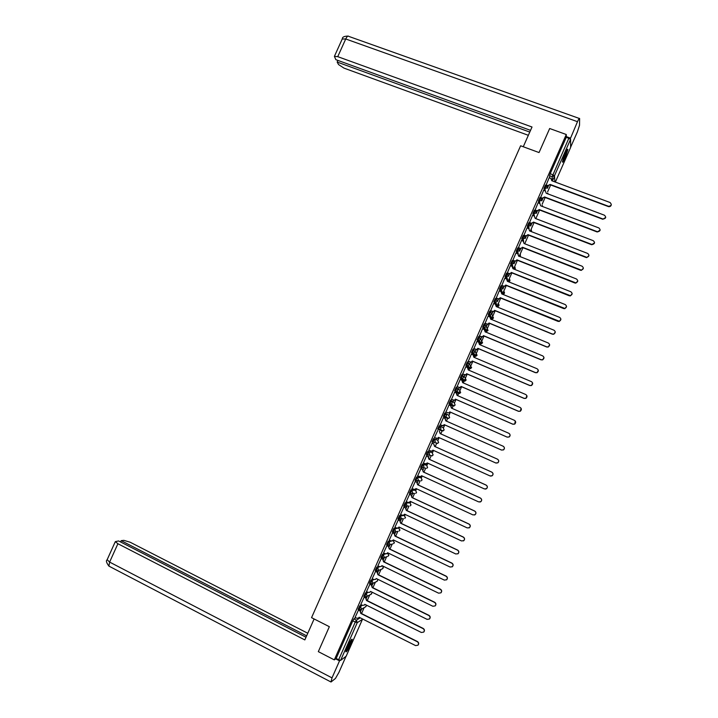 <?xml version="1.0" encoding="UTF-8"?>
<svg xmlns="http://www.w3.org/2000/svg" width="718" height="718" viewBox="0 0 718 718"><rect width="100%" height="100%" fill="white"/><g stroke="black" fill="none" stroke-linecap="round" stroke-linejoin="round"><path stroke-width="1.08" d="M361.567 604.879L359.628 605.956L358.192 609.259M367.329 592.009L365.345 593.005L363.882 596.326L364.69 596.721L366.234 593.445L368.208 592.44M373.1 579.148L371.053 580.072L369.976 581.894L369.519 583.303L370.407 583.788M378.871 566.305L376.762 567.148L375.227 570.379L376.115 570.864M384.66 553.479L382.461 554.242L380.926 557.464L381.823 557.949M390.466 540.681L388.16 541.345L386.625 544.558L387.532 545.052M396.309 527.909L393.841 528.457L392.324 531.67L393.222 532.164M402.188 515.165L399.531 515.587L398.014 518.791L398.921 519.285L400.42 516L404.539 515.371M408.192 502.474L405.203 502.726L403.695 505.93L404.602 506.414M414.735 489.855L410.875 489.873L409.377 493.078L410.283 493.562M420.263 477.317L416.548 477.039L415.049 480.234L415.964 480.728M425.783 464.797L422.211 464.214L420.712 467.409L421.628 467.903L423.099 464.618L426.654 465.192M431.06 455.544L432.272 455.831L433.044 454.997L432.164 452.672L427.865 451.398L426.887 452.977L426.375 454.593L427.3 455.086L428.763 451.801L432.173 452.672M433.519 438.599L432.03 441.785L432.963 442.279L434.408 439.003L437.675 440.17L433.519 438.599L434.408 439.003L435.314 441.373L434.489 442.243L432.963 442.279M440.062 426.205L439.165 425.81L437.72 429.086L438.608 429.49L440.062 426.205L440.96 428.574L440.098 429.463L438.608 429.49L441.776 430.881L443.23 430.863L444.074 429.992L443.194 427.677L440.125 426.241M445.699 413.424L444.801 413.029L443.356 416.305L444.254 416.7L445.699 413.424L446.605 415.785L445.707 416.7L444.254 416.7L447.287 418.397L448.705 418.397L449.585 417.499L448.696 415.201L446.066 413.64M451.326 400.653L450.437 400.267L448.992 403.543L449.89 403.929L451.335 400.662L452.241 403.013L451.299 403.938L449.89 403.929L452.789 405.93L454.162 405.939L455.086 405.033L454.198 402.735L451.945 401.102M456.944 387.899L456.074 387.514L454.629 390.78L455.526 391.175L456.971 387.908L457.878 390.251L456.89 391.193L455.526 391.175L458.29 393.473L459.619 393.491L460.588 392.566L459.7 390.278L457.77 388.609M462.563 375.146L461.692 374.778L460.256 378.045L461.153 378.431L462.589 375.164L463.505 377.497L462.464 378.467L461.153 378.431L463.783 381.025L465.067 381.061L466.081 380.118L465.192 377.839L463.541 376.133M468.181 362.419L467.319 362.043L465.874 365.309L466.772 365.695L468.217 362.428L469.132 364.762L468.037 365.749L466.772 365.695L469.267 368.585L470.505 368.639L471.573 367.679L469.24 363.667M473.79 349.693L472.929 349.334L471.493 352.592L472.39 352.969L473.826 349.711L474.751 352.026L473.593 353.041L472.39 352.969L474.751 356.164L475.926 356.227L477.057 355.248L474.894 351.21M479.391 336.984L478.538 336.625L477.102 339.883L478 340.26L479.436 337.002L480.36 339.318L479.148 340.341L478 340.26L480.234 343.751L481.347 343.832L482.532 342.836L480.504 338.734M484.991 324.285L484.138 323.935L482.702 327.184L483.609 327.561L485.045 324.303L485.969 326.609L484.686 327.65L483.609 327.561L485.7 331.348L486.759 331.438L488.007 330.424L486.077 326.25M490.582 311.594L489.739 311.253L488.294 314.43L489.209 314.87L490.645 311.621L491.57 313.919L490.223 314.978L489.209 314.87L490.295 317.141M496.174 298.921L495.339 298.58L493.885 301.766L494.801 302.197L496.237 298.948L497.161 301.246L495.743 302.314L494.801 302.197L495.707 304.36M501.756 286.258L500.922 285.926L499.477 289.112L500.392 289.534L501.828 286.285L502.753 288.573L500.392 289.534L501.164 291.652M507.339 273.612L506.504 273.28L505.068 276.466L505.984 276.879L507.411 273.639L508.344 275.918L505.984 276.879L506.639 278.988M512.912 260.966L512.087 260.643L510.651 263.829L511.557 264.242L512.993 261.002L513.926 263.273L511.557 264.242L512.131 266.342M518.477 248.347L517.66 248.024L516.224 251.255L517.131 251.614L518.567 248.374L519.5 250.645L517.131 251.614L518.611 256.146M524.041 235.728L523.225 235.414L521.789 238.609L522.704 238.995L524.131 235.764L525.064 238.026L522.704 238.995L523.126 241.122M529.597 223.127L528.789 222.813L527.353 226.008L528.269 226.394L529.696 223.163L530.629 225.416L528.269 226.394L528.627 228.53M535.152 210.536L534.345 210.221L532.918 213.425L533.824 213.802L535.251 210.571L536.193 212.815L533.824 213.802L534.47 216.1M540.699 197.953L539.891 197.647L538.473 200.861L539.38 201.219L540.807 197.997L541.749 200.232L539.38 201.219L539.873 203.481M546.236 185.388L545.447 185.091L544.02 188.296L544.935 188.646L546.353 185.432L547.295 187.658L544.935 188.646L545.267 190.898M565.219 157.888L567.902 149.479C567.687 148.617 566.753 149.972 565.12 153.544L562.436 161.963C562.661 162.815 563.585 161.46 565.219 157.888M350.519 644.495L352.233 639.361C351.721 638.643 350.16 641.048 347.548 646.586L345.834 651.729C346.363 652.42 347.934 650.005 350.519 644.495M361.531 613.558L364.125 607.67M367.23 600.643L369.752 594.917M372.92 587.746L375.379 582.181M378.61 574.858L380.989 569.455M384.292 561.979L386.598 556.746M389.964 549.117L392.207 544.047M393.688 540.681L393.913 540.178M395.636 536.265L397.799 531.365M399.244 528.098L399.585 527.326M401.299 523.422L403.39 518.701M404.79 515.524L405.248 514.474M406.962 510.597L408.937 506.127M410.337 502.968L410.92 501.64M412.617 497.78L414.546 493.41M415.875 490.412L416.575 488.823M418.271 484.982L420.12 480.782M421.403 477.883L422.229 476.016M423.916 472.193L425.684 468.181M426.932 465.354L427.874 463.218M429.552 459.412L431.24 455.589M432.451 452.843L433.519 450.428M435.189 446.641L436.786 443.015M437.971 440.34L439.156 437.657M440.816 433.887L442.333 430.459M443.482 427.847L444.783 424.903M446.443 421.134L447.861 417.921M448.992 415.363L450.401 412.168M452.071 408.389L453.39 405.401M454.494 402.897L456.02 399.441M457.689 395.654L459.475 391.615M459.987 390.439L461.629 386.733M463.307 382.936L465.022 379.041M465.479 378L467.23 374.033M468.917 370.228L470.568 366.476M470.972 365.561L472.83 361.351M474.517 357.528L476.106 353.929M476.456 353.139L478.421 348.67M480.118 344.837L481.634 341.382M481.931 340.727L484.013 336.006M485.709 332.165L487.163 328.862M487.405 328.332L489.595 323.36M491.3 319.501L492.692 316.342M492.871 315.938L495.178 310.714M496.883 306.855L500.742 298.087M502.456 294.209L506.316 285.468M508.03 281.582L511.88 272.867M513.594 268.972L517.436 260.275M519.159 256.362L522.982 247.692M524.714 243.77L528.529 235.127M530.27 231.196L534.075 222.562M535.816 218.622L539.613 210.024M542.171 204.217L545.141 197.486M547.646 191.814L550.67 184.966M549.728 177.974L549.566 175.748L552.133 176.709L552.411 180.99L554.529 176.215M346.193 656.18L340.61 660.38L336.123 658.568L352.798 620.801L353.911 618.907L355.814 617.776M318.316 651.639L334.301 659.878L566.278 134.508L549.674 128.513L539.038 152.557L520.622 145.781L311.549 617.659L329.347 626.697L318.316 651.639M336.123 658.568L334.301 659.878M566.278 134.508L566.331 137.165L570.577 139.292L570.622 147.459L555.355 182.085L570.622 147.459M549.171 177.768L546.039 185.235M543.652 190.288L540.519 197.746M538.114 202.817L534.991 210.275M532.585 215.364L529.426 222.867L531.562 223.576L533.537 222.086L592.242 244.587C594.845 243.797 595.195 242.496 593.283 240.692L535.17 218.38L534.291 216.019L532.55 215.346M527.039 227.92L523.916 235.36M521.492 240.485L518.369 247.916M515.946 253.059L512.823 260.481M510.39 265.651L507.267 273.064M504.826 278.252L501.711 285.665M499.261 290.871L496.147 298.266M498.265 299.074L497.394 301.488L498.454 299.092M493.697 303.49L490.574 310.885M488.123 316.135L485 323.513M482.541 328.781L479.418 336.15M481.527 336.984L480.952 338.743L481.724 337.002M476.958 341.445L473.835 348.804M475.944 349.639L475.46 351.183L476.133 349.657M471.376 354.118L468.244 361.468M470.353 362.312L469.967 363.64L470.541 362.33M465.794 366.808L462.643 374.15M464.752 374.993L464.465 376.106L464.941 375.011M460.211 379.517L457.043 386.831M459.152 387.693L458.955 388.582L459.341 387.711M454.638 392.243L451.434 399.531M453.543 400.393L453.444 401.066L453.731 400.42M449.037 404.961L445.824 412.249M443.428 417.67L440.206 424.966M437.792 430.441L434.399 437.666M432.164 443.177L428.754 450.446L432.039 451.128L432.882 450.141L490.053 475.935L492.126 475.738C493.365 474.392 493.23 473.189 491.731 472.112L434.552 446.381L433.699 443.886L434.704 446.425L491.821 472.13C493.32 473.207 493.454 474.41 492.216 475.747L490.654 476.106M428.736 457.043L429.005 456.433L428.592 456.917M426.537 455.93L423.297 463.245M423.099 469.814L423.467 468.989L422.956 469.689M420.901 468.692L417.616 476.016M417.454 482.604L417.921 481.545L417.311 482.478M415.264 481.473L411.944 488.805M411.809 495.402L412.374 494.119L411.665 495.267M409.619 494.262L406.271 501.604M406.155 508.209L406.819 506.702L406.011 508.075M403.965 507.061L400.599 514.42M400.491 521.026L401.254 519.302L400.357 520.9M398.31 519.877L394.927 527.254M392.647 532.702L389.246 540.098M386.984 545.536L383.565 552.95M381.312 558.38L377.883 565.82M375.631 571.241L372.193 578.699M369.95 584.12L366.494 591.596M364.259 596.999L360.795 604.493M358.569 609.896L355.087 617.417M433.744 442.432L432.927 442.162M432.712 442.091L432.065 441.884M447.287 418.397L443.356 416.305M451.927 405.553L448.992 403.543M458.29 393.473L454.629 390.78M462.93 380.657L460.256 378.045M468.423 368.226L465.874 365.309M473.225 354.916L471.493 352.592M478.529 342.1L477.102 339.883M483.914 329.356L482.702 327.184M489.344 316.638L488.303 314.502M494.792 303.938L493.903 301.829M500.266 291.275L499.495 289.166M505.741 278.62L505.077 276.52M511.234 265.983L510.651 263.883M516.727 253.373L516.224 251.255M522.228 240.772L521.798 238.645M527.73 228.18L527.362 226.044M533.232 215.606L532.918 213.452M538.733 203.05L538.473 200.869L539.38 201.202L539.631 203.391M544.226 190.503L544.02 188.304L544.926 188.637L545.133 190.844M360.732 611.108L361.621 609.097M366.431 598.202L367.32 596.191M372.121 585.314L373.01 583.303M377.812 572.425L378.691 570.424M383.484 559.564L384.372 557.563M389.165 546.703L390.045 544.711M394.828 533.86L395.69 531.903M486.436 326.313L487.307 324.356M491.92 313.892L492.88 311.72M502.905 289.004L504.018 286.482M508.479 276.376L509.672 273.675M514.052 263.757L515.183 261.19M519.608 251.156L520.694 248.715L518.333 247.898M525.172 238.555L526.231 236.141M530.719 225.982L531.778 223.594M536.274 213.408L537.315 211.047M541.812 200.852L542.844 198.518M547.349 188.304L548.372 185.998M548.175 185.989L547.322 187.928M440.906 430.495L441.319 430.01M446.515 417.966L446.91 417.382M452.08 405.437L452.493 404.772M457.626 392.925L458.057 392.181M463.164 380.414L463.613 379.616M468.692 367.921L469.159 367.06M474.221 355.446L474.688 354.53M479.732 342.971L480.207 342.028M485.242 330.513L485.718 329.535M490.816 317.93L491.22 317.078M496.398 305.321L496.703 304.638M501.972 292.72L502.178 292.226M566.331 137.165L550.239 173.612L549.566 175.748L552.133 176.709L568.907 138.098M542.655 198.5L541.776 200.493M537.118 211.038L536.229 213.066M531.589 223.576L530.674 225.649M526.043 236.132L525.109 238.25M520.496 248.697L519.545 250.86M514.95 261.271L513.971 263.479M509.394 273.863L508.398 276.107M503.83 286.464L502.815 288.753M492.692 311.702L491.821 313.676M487.109 324.33L486.328 326.107M395.474 531.957L394.694 533.734M389.811 544.783L389.021 546.577M384.13 557.644L383.349 559.43M378.449 570.523L377.668 572.3M372.759 583.42L371.978 585.179M367.06 596.326L366.288 598.067M361.36 609.25L360.598 610.973M545.985 184.894L547.843 185.585L550.15 184.445L547.87 185.917L546.012 185.226M611.296 204.738C610.982 206.21 610.058 206.838 608.505 206.613L550.176 184.777M550.15 184.445L608.541 206.299C611.503 205.851 612.005 204.585 610.04 202.503L551.783 180.748L550.885 178.405L549.144 177.759M540.457 197.423L542.404 198.141L544.621 196.974L542.44 198.464L540.483 197.737M605.723 217.428L602.779 219.268L544.648 197.297M544.621 196.974L603.12 219.062C605.965 218.487 606.405 217.204 604.457 215.221L546.245 193.277L545.357 190.934L543.616 190.279M534.928 209.961L536.965 210.706L539.119 209.835L537.001 211.011L534.955 210.257M600.14 230.128L597.196 231.986L539.119 209.835M539.083 209.521L597.681 231.824C600.41 231.133 600.804 229.841 598.875 227.947L540.717 205.824L539.828 203.463L538.087 202.808M523.269 146.759L532.02 127.005L337.747 56.659L334.4 56.354L335.836 59.666L530.539 130.353M570.263 138.834L577.487 121.683C578.744 118.928 579.462 117.887 579.632 118.56L579.507 125.318L577.353 131.968L570.622 147.217M337.909 60.42L337.164 62.071L338.537 64.557L343.976 68.12L528.34 135.307M337.164 62.071L529.776 132.085M570.263 138.053L566.322 136.626M314.116 618.952L304.827 639.918L117.905 543.732L109.621 562.086L332.012 677.882L339.524 660.847L335.701 658.873M307.78 633.249L130.182 542.243L123.873 540.349L121.189 540.654L306.631 635.843M332.012 677.882L331.025 682.001L335.459 678.447L338.887 672.461L345.977 656.405M340.126 660.407L339.524 660.847M306.021 637.234L118.605 540.95L115.311 541.632L117.905 543.732M120.588 541.973L121.189 540.654M566.879 150.089L566.879 150.134C566.08 154.074 564.635 157.7 562.535 161.02M562.885 159.602L566.152 151.381M562.445 161.604C564.698 157.852 566.287 153.849 567.22 149.595M351.174 639.882C350.133 643.84 348.409 647.457 346.004 650.741M346.435 649.35L350.384 641.075M345.87 651.343C348.427 647.69 350.321 643.714 351.551 639.415M529.381 222.508L531.517 223.28L533.537 222.086M594.549 242.837L591.614 244.721L533.582 222.374M523.835 235.073L526.07 235.863L527.99 234.651L526.115 236.141L523.88 235.342M588.957 255.554L586.777 257.609L586.023 257.466L528.035 234.93M527.99 234.651L586.794 257.349C589.281 256.47 589.577 255.168 587.683 253.445L529.624 230.945L528.744 228.575L527.003 227.902M522.435 247.234L520.667 248.706L522.435 247.234L581.329 270.121C583.698 269.16 583.949 267.859 582.083 266.207L524.077 243.519L523.198 241.149L521.456 240.467M583.357 268.272L581.32 270.363L580.422 270.219L522.489 247.504M518.288 247.638L520.604 248.446M512.733 260.221L515.138 261.038L516.942 260.078L515.201 261.289L512.778 260.472M577.757 281.007L575.845 283.125L574.822 282.982L516.942 260.078M516.879 259.826L575.845 282.892C578.107 281.869 578.313 280.567 576.473 278.988L518.575 255.994M515.901 253.041L517.642 253.732M507.168 272.822L509.663 273.639L511.387 272.669L509.735 273.881L507.222 273.046M572.147 293.743L570.361 295.888L569.212 295.762L511.387 272.669M511.315 272.436L570.352 295.672C572.506 294.595 572.677 293.294 570.864 291.777L512.957 268.711L512.078 266.324L510.345 265.633M501.604 285.432L504.18 286.249L505.822 285.27L504.251 286.473L501.658 285.638M566.529 306.478L564.86 308.668L563.603 308.552L505.822 285.27M505.75 285.046L564.851 308.462C566.897 307.331 567.032 306.039 565.245 304.576L507.393 281.33L506.513 278.934L504.781 278.234M496.039 298.051L498.687 298.868L500.258 297.889L498.768 299.074L496.093 298.248M560.902 319.223L559.34 321.449L557.985 321.359L500.258 297.889M500.177 297.674L559.322 321.26C561.279 320.084 561.377 318.801 559.627 317.392L501.819 293.949L500.949 291.544L499.216 290.844M490.457 310.679L493.176 311.495L494.684 310.517L493.266 311.693L490.52 310.858M496.353 305.213L496.389 306.649M555.274 331.958L553.811 334.238L552.357 334.175L494.684 310.517M494.594 310.32L552.33 334.005L553.793 334.067C555.651 332.856 555.723 331.581 553.991 330.217L496.237 306.586L495.375 304.181L493.643 303.472M484.874 323.324L487.666 324.132L489.102 323.154L487.755 324.312L484.937 323.486M490.735 317.769L490.807 319.295L489.793 316.817L488.06 316.108M549.629 344.703L548.265 347.036L546.73 347L489.102 323.154M489.012 322.974L546.703 346.848L548.238 346.884C550.024 345.645 550.06 344.371 548.364 343.051L490.708 319.115M479.292 335.979L482.146 336.787L483.519 335.8L482.245 336.948L479.346 336.123M485.108 330.325L485.215 331.958L484.21 329.472L482.478 328.754M543.966 357.438L542.709 359.853L541.094 359.844L483.519 335.8M483.42 335.638L541.058 359.7L542.682 359.709C544.388 358.453 544.397 357.187 542.718 355.904L485.126 331.779M473.7 348.643L476.608 349.442L477.937 348.463L476.716 349.594L473.754 348.777M479.462 342.89L479.624 344.631M538.285 370.165L537.145 372.678L535.457 372.696L477.937 348.463M477.829 348.311L535.413 372.561L537.1 372.552C538.742 371.278 538.733 370.012 537.082 368.765L479.48 344.568L478.619 342.136L476.887 341.418M468.1 361.325L471.071 362.114L472.336 361.136L471.179 362.249L468.145 361.432M473.799 355.455L474.024 357.322M532.585 382.882L531.562 385.521L529.812 385.557L472.336 361.136M472.229 361.001L529.758 385.44L531.517 385.404C533.088 384.112 533.061 382.856 531.428 381.644L473.88 357.259L473.018 354.818L471.295 354.082M462.5 374.006L465.515 374.796L466.745 373.827L465.632 374.922L462.536 374.096M468.109 368.038L468.423 370.012M526.859 395.582L525.971 398.373L524.158 398.436L466.745 373.827M466.628 373.701L524.104 398.337L525.917 398.266C527.434 396.964 527.38 395.717 525.773 394.532L468.28 369.95L467.418 367.508L465.695 366.772M456.89 386.715L459.96 387.487L461.135 386.526L460.085 387.594L456.908 386.778M462.41 380.621L462.814 382.721M521.08 408.273L520.37 411.234L518.504 411.324L461.135 386.526M461.01 386.41L518.441 411.234L520.308 411.145C521.771 409.834 521.699 408.596 520.11 407.429L462.67 382.658L461.809 380.208L460.094 379.463M451.281 399.423L454.386 400.186L455.472 399.352L454.521 400.285L451.263 399.459M456.684 393.231L457.204 395.438M515.246 420.954L514.761 424.114L512.84 424.221L455.526 399.235M455.4 399.136L512.778 424.15L514.689 424.042C516.098 422.714 516.018 421.484 514.447 420.344L457.052 395.376L456.199 392.917L454.485 392.172M445.663 412.15L448.813 412.904L449.863 412.078L448.947 412.985L445.654 412.168M450.931 405.849L451.577 408.174M509.349 433.636C510.408 434.839 510.336 435.961 509.134 437.002L507.177 437.136L449.917 411.952M449.782 411.872L507.105 437.082L509.062 436.939C510.426 435.611 510.327 434.39 508.775 433.268L451.434 408.111L450.581 405.643L448.867 404.889M444.155 424.616L443.374 425.702L441.893 425.72L440.035 424.894L443.23 425.63L444.155 424.616L501.424 450.015L503.426 449.863C504.745 448.526 504.628 447.305 503.103 446.201L445.815 420.856L444.963 418.379L443.248 417.625M445.169 418.486L445.959 420.919M503.381 446.354C504.718 447.502 504.763 448.687 503.506 449.899L501.505 450.06L444.298 424.688M434.408 437.639L437.639 438.375L438.519 437.37L495.743 462.966L497.78 462.787C499.055 461.45 498.938 460.238 497.412 459.152L440.179 433.609L439.335 431.132L440.331 433.672L497.502 459.179C499.019 460.274 499.136 461.486 497.861 462.823L495.985 463.065M438.662 437.441L437.783 438.429L436.311 438.483M433.026 450.213L432.191 451.164L430.845 451.29M431.994 443.105L433.86 443.939M431.985 443.123L433.699 443.886M423.135 463.173L426.429 463.891L427.246 462.93L484.354 488.913L486.463 488.689C487.666 487.351 487.522 486.149 486.032 485.081L428.906 459.161L428.063 456.657L429.068 459.188L486.131 485.09C487.621 486.149 487.764 487.351 486.562 488.689L485.287 489.102M427.389 462.993L425.37 464.097M426.366 455.858L428.224 456.693M426.348 455.885L428.063 456.657M417.49 475.962L420.811 476.671L421.601 475.72L478.655 501.9L480.791 501.667C481.957 500.32 481.814 499.118 480.342 498.068L423.261 471.95L422.417 469.446L423.432 471.968L480.441 498.059C481.913 499.109 482.065 500.302 480.889 501.649L479.884 502.061M421.744 475.792L419.886 476.905M420.757 468.63L422.588 469.464M420.712 468.666L422.417 469.446M411.845 488.761L415.183 489.461L415.946 488.527L472.956 514.905L475.11 514.644C476.249 513.298 476.097 512.105 474.634 511.063L417.616 484.749L416.772 482.245L417.786 484.758L474.742 511.045C476.205 512.078 476.366 513.271 475.217 514.618L474.418 515.012M416.09 488.599L414.385 489.703M415.148 481.419L416.943 482.245M415.067 481.455L416.772 482.245M406.182 501.568L407.896 502.367L409.556 502.259L410.283 501.352L467.238 527.918L469.428 527.649C470.541 526.294 470.371 525.109 468.926 524.077L411.952 497.565L411.118 495.052L412.132 497.556L469.042 524.041C470.487 525.064 470.658 526.258 469.545 527.604L468.908 527.954M410.427 501.415L408.865 502.51M409.52 494.217L411.297 495.043M409.413 494.253L411.118 495.052M400.527 514.384L402.233 515.192L403.92 515.075L404.62 514.178L461.521 540.941L463.729 540.654C464.815 539.308 464.645 538.123 463.209 537.1L406.298 510.399L405.464 507.868L406.478 510.372L463.334 537.046C464.77 538.069 464.941 539.254 463.855 540.6L463.352 540.914M404.566 514.303L403.336 515.318M403.884 507.025L405.643 507.85M403.758 507.07L405.464 507.868M394.855 527.218L396.56 528.026L398.275 527.901L398.957 527.021L455.804 553.982L458.03 553.686C459.098 552.33 458.919 551.146 457.492 550.132L400.626 523.234L399.791 520.703L400.815 523.198L457.617 550.069C459.044 551.083 459.224 552.259 458.156 553.605L457.761 553.883M399.1 527.093L397.781 528.134M398.239 519.841L399.989 520.667M398.095 519.895L399.791 520.703M389.192 540.071L390.888 540.878L392.62 540.744L393.284 539.882L450.078 567.032L452.322 566.717C453.363 565.371 453.175 564.186 451.766 563.181L394.954 536.086L394.128 533.546L395.151 536.032L451.9 563.1C453.309 564.106 453.498 565.281 452.457 566.628L452.143 566.87M392.584 532.666L394.326 533.501M393.231 539.999L392.216 540.95M392.423 532.738L394.128 533.546M383.511 552.923L385.207 553.749L386.966 553.596L387.603 552.743L444.343 580.099L446.605 579.767C447.628 578.421 447.44 577.245 446.031 576.24L389.282 548.947L388.447 546.407L389.479 548.884L446.174 576.141C447.574 577.146 447.772 578.322 446.749 579.668L446.497 579.866M386.921 545.509L388.653 546.344M387.747 552.815L386.634 553.784M386.751 545.59L388.447 546.407M377.83 565.793L379.526 566.619L381.303 566.457L381.922 565.622L438.608 593.176L440.888 592.835C441.884 591.479 441.687 590.313 440.296 589.316L383.591 561.826L382.775 559.277L383.807 561.745L440.448 589.2C441.839 590.196 442.037 591.372 441.031 592.718L440.825 592.889M381.258 558.362L382.981 559.196M382.066 565.694L381.034 566.628M381.07 558.451L382.775 559.277M372.139 578.672L373.836 579.507L375.631 579.336L376.232 578.52L432.864 606.261L435.162 605.911C436.14 604.565 435.943 603.389 434.552 602.402L377.91 574.714L377.085 572.156L378.126 574.615L434.713 602.267C436.095 603.264 436.293 604.43 435.314 605.777L435.144 605.929M375.586 571.223L377.3 572.058M376.376 578.591L375.415 579.48M375.388 571.322L377.085 572.156M366.449 591.569L368.146 592.404L369.958 592.224L370.533 591.426L427.111 619.365L429.427 619.006C430.387 617.651 430.181 616.484 428.808 615.497L372.211 587.611L371.394 585.044L372.436 587.504L428.969 615.353C430.342 616.34 430.549 617.507 429.588 618.853L429.463 618.961M369.905 584.093L371.619 584.937M370.676 591.488L369.788 592.341M369.698 584.21L371.394 585.044M360.75 604.475L362.446 605.319L364.268 605.13L364.834 604.341L421.358 632.477L423.683 632.109C424.634 630.754 424.419 629.587 423.055 628.609L366.512 600.526L365.695 597.95L366.745 600.401L423.225 628.447C424.589 629.426 424.796 630.592 423.853 631.948L423.791 632.011M364.214 596.981L365.929 597.834M364.977 604.412L364.152 605.22M364.008 597.116L365.695 597.95M355.051 617.399L356.738 618.243L358.578 618.045L359.126 617.265L415.596 645.599L417.939 645.222C418.872 643.875 418.657 642.709 417.302 641.73L360.813 613.45L359.996 610.865L361.046 613.316L417.472 641.56C418.827 642.538 419.043 643.696 418.109 645.051L418.011 645.141M358.524 609.878L360.23 610.731M359.269 617.336L358.497 618.108M358.3 610.022L359.996 610.865M359.072 609.699L360.517 606.396L362.446 605.319M359.628 605.956L360.517 606.396L361.387 608.855L360.885 609.519L359.045 609.717M365.345 593.005L366.234 593.445L367.104 595.895L366.584 596.577L364.681 596.685L366.584 596.577L371.484 594.01L372.103 592.197M370.524 583.806L371.942 580.503L373.979 579.57M371.053 580.072L371.942 580.503L372.821 582.953L372.283 583.644L370.479 583.824M376.232 570.873L377.65 567.579L379.777 566.717M376.762 567.148L377.65 567.579L378.53 570.02L377.973 570.729L376.187 570.891M381.949 557.958L383.349 554.673L385.602 553.883M382.461 554.242L383.349 554.673L384.229 557.105L383.654 557.823L381.886 557.976M387.648 545.052L389.039 541.767L391.525 541.049M388.16 541.345L389.039 541.767L389.928 544.199L389.327 544.935L387.585 545.079M393.356 532.164L394.729 528.879L398.993 527.945M393.841 528.457L394.729 528.879L395.618 531.302L394.999 532.047L393.276 532.182M399.531 515.587L400.42 516L401.308 518.414L400.662 519.186L399.055 519.285M404.755 506.423L406.092 503.139L410.077 502.806M405.203 502.726L406.092 503.139L406.989 505.544L406.316 506.334L404.638 506.432M414.071 493.419L410.265 493.49L411.773 490.286L415.605 490.259L414.708 489.838M410.875 489.873L411.773 490.286L412.662 492.683L411.961 493.49L409.377 493.078M419.303 480.746L415.982 480.737L416.44 479.077L417.436 477.443L421.134 477.721M416.548 477.039L417.436 477.443L418.334 479.839L417.607 480.656L415.049 480.234M422.211 464.214L423.099 464.618L423.997 467.005L423.243 467.84L421.645 467.912M427.865 451.398L428.763 451.801L429.66 454.18L428.87 455.032L427.309 455.086M353.911 618.907L356.397 620.164L360.239 617.821M346.139 656.279L362.393 619.437L357.268 622.632L340.61 660.38M570.577 139.292L554.502 175.713L554.861 181.896M387.648 553.004L388.707 555.472L388.142 556.181L388.851 554.933M392.854 540.663L393.446 540.528M393.15 540.385L394.263 542.871L393.679 543.589L394.397 542.395M398.607 527.757L399.818 530.288L399.208 531.015L399.944 529.857M404.108 515.048L405.365 517.705L404.737 518.459L405.49 517.328M409.242 502.42L410.041 502.788L410.911 505.14L410.256 505.903L411.028 504.799M420.236 477.308L421.116 477.712L421.987 480.046L421.278 480.845L422.085 479.759M425.765 464.788L426.636 465.183L427.515 467.517L426.779 468.333L427.605 467.256M451.909 405.544L452.789 405.93M462.904 380.648L463.783 381.025M468.387 368.217L469.303 368.603M474.051 355.868L474.786 356.182M479.75 343.545L480.27 343.769M490.933 318.864L490.861 318.307M491.633 313.757L493.472 318.029L492.162 319.061L493.517 317.921M534.129 215.956L533.824 213.802L532.918 213.425M548.031 193.95L547.762 193.142M496.694 306.604L498.938 305.653L498.041 303.409M491.229 318.98L492.162 319.061L490.223 314.978L488.294 314.43M425.478 468.145L420.712 467.409M542.602 206.542L542.296 205.366M531.562 231.699L531.338 229.814M520.317 256.82L520.317 254.307M514.6 269.367L515.3 268.568L514.779 266.566M509.25 278.916C510.301 280.119 510.157 281.115 508.811 281.896L509.852 280.917L509.224 278.835M502.771 294.344L504.395 293.276L503.641 291.113M436.266 443.374L437.756 443.338L438.563 442.485L437.675 440.17M416.557 492.279L415.776 493.374L416.449 492.584L415.578 490.241M408.757 506.064L403.695 505.93M403.417 518.692L398.014 518.791M398.059 531.302L394.999 532.047L392.324 531.67M392.674 543.903L389.327 544.935L386.625 544.558M387.271 556.495L383.654 557.823L380.926 557.464M381.85 569.087L383.143 568.091L382.73 566.017M376.403 581.688L377.569 580.709L377.533 579.157M370.937 594.298L372.148 592.494M365.453 606.907L366.566 605.202L365.92 606.638L360.885 609.519L358.076 609.196M550.239 173.612L554.502 175.713L552.133 176.709L552.456 180.999M352.798 620.801L355.284 622.057L356.397 620.164L357.268 622.632L355.284 622.057L338.609 659.851M362.393 619.437L346.193 656.198M577.487 121.683L345.726 38.978L337.747 56.659M579.273 118.443L348.858 36.421C348.05 35.55 347 36.403 345.726 38.978L342.244 38.996M107.153 559.708L109.621 562.086L108.903 566.107L109.737 566.538M547.987 193.941L547.771 193.259M527.353 226.008L528.699 226.502L529.076 228.746M521.789 238.609L523.225 239.112L523.682 241.436M516.224 251.21L517.75 251.74L518.324 254.217M510.651 263.829L512.257 264.368L513.047 267.302M505.068 276.466L506.764 277.004L508.209 281.662M499.477 289.112L501.263 289.65L502.941 294.335C504.7 293.68 504.942 292.63 503.668 291.185M493.885 301.766L495.743 302.314L497.556 306.694C499.315 305.922 499.486 304.845 498.068 303.472M482.693 327.112L484.686 327.65L486.759 331.438L488.052 330.316M477.084 339.802L479.148 340.341L481.347 343.832L482.577 342.71M471.475 352.511L473.593 353.041L475.926 356.227L477.102 355.114M465.856 365.229L468.037 365.749L470.505 368.639L471.627 367.535M460.229 377.955L462.464 378.467L465.067 381.061L466.144 379.966M454.602 390.7L456.89 391.193L459.619 393.491L460.651 392.405M448.965 403.453L451.299 403.938L454.162 405.939L455.158 404.853M443.329 416.216L448.705 418.397L449.656 417.32M437.684 428.996L443.23 430.863L444.146 429.786M432.03 441.785L437.756 443.338L438.644 442.261M426.375 454.593L432.272 455.831L433.125 454.754M375.227 570.379L377.973 570.729L382.595 568.773L383.286 567.462M369.519 583.303L372.283 583.644L377.04 581.383L377.722 579.991M363.802 596.245L364.681 596.685M542.575 206.533L542.305 205.474M531.58 231.699L531.356 229.931M520.353 256.838L520.335 254.405M518.782 256.218L518.665 255.716M514.635 269.385L514.806 266.656M513.487 268.927L513.137 267.617M334.4 56.354L342.36 38.736C342.315 37.058 344.2 36.178 348.006 36.088M330.684 681.84L108.903 566.107C106.426 562.724 105.806 560.659 107.054 559.923L115.311 541.632"/></g></svg>
